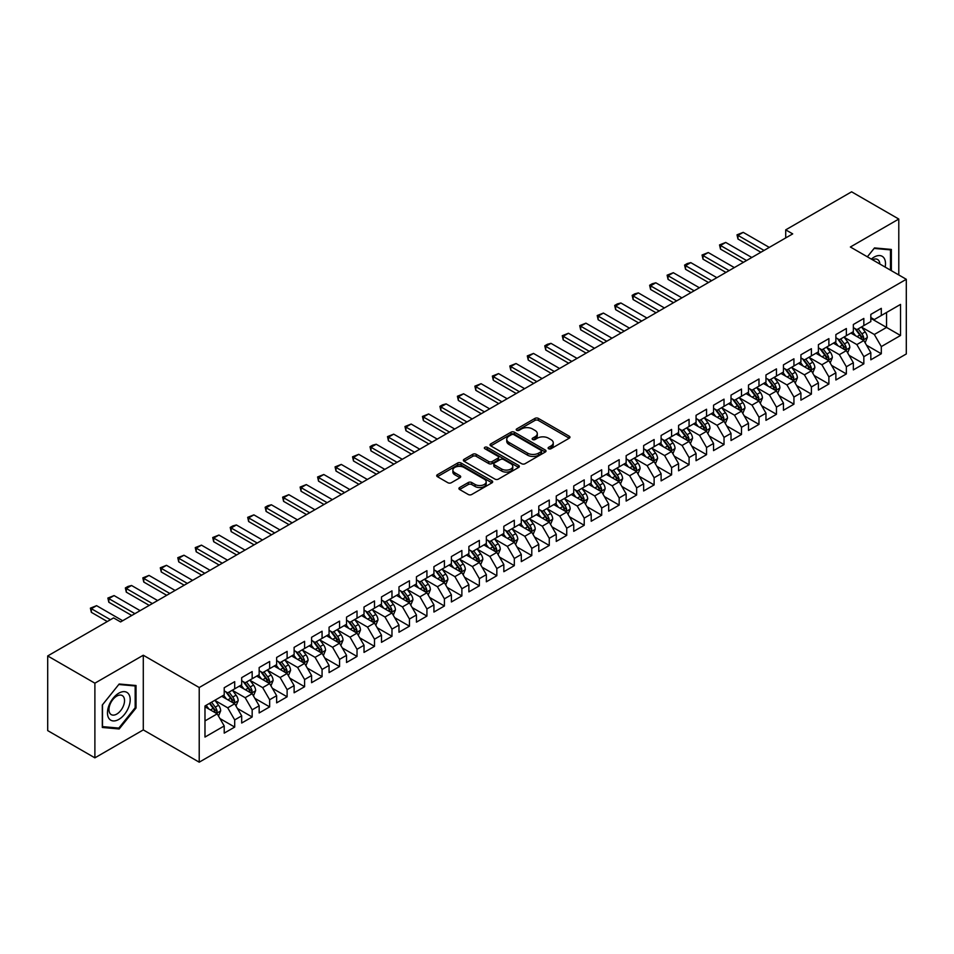 <?xml version="1.0" encoding="UTF-8"?>
<svg xmlns="http://www.w3.org/2000/svg" width="954" height="954" viewBox="0 0 954 954"><rect width="100%" height="100%" fill="white"/><g stroke="black" fill="none" stroke-linecap="round" stroke-linejoin="round"><path stroke-width="1.43" d="M548.61 448.726A1.693 0.978 0 0 0 551.018 448.726L569.24 438.208A2.421 1.395 0 0 0 569.955 437.218A2.421 1.395 0 0 0 569.24 436.228L538.366 418.401A2.421 1.395 0 0 0 534.932 418.401L516.71 428.918A1.693 0.978 0 0 0 516.209 429.61A1.693 0.978 0 0 0 516.71 430.302A1.693 0.978 0 0 0 519.107 430.302L521.468 428.942A7.763 4.484 0 0 1 532.451 428.942L535.015 430.433A7.763 4.484 0 0 1 537.293 433.605A7.763 4.484 0 0 1 535.015 436.765L532.666 438.124A1.693 0.978 0 0 0 532.165 438.828A1.693 0.978 0 0 0 532.666 439.52A1.693 0.978 0 0 0 535.063 439.52L537.424 438.16A7.763 4.484 0 0 1 548.395 438.16L550.971 439.639A7.763 4.484 0 0 1 553.248 442.811A7.763 4.484 0 0 1 550.971 445.983L548.61 447.343A1.693 0.978 0 0 0 548.121 448.034A1.693 0.978 0 0 0 548.61 448.726L548.61 447.343M459.625 487.53A2.421 1.395 0 0 0 458.922 488.52A2.421 1.395 0 0 0 459.625 489.509L468.295 494.506A2.421 1.395 0 0 0 471.717 494.506L491.966 482.819A2.421 1.395 0 0 0 492.669 481.83A2.421 1.395 0 0 0 491.966 480.84L461.08 463.012A2.421 1.395 0 0 0 457.658 463.012L437.409 474.698A2.421 1.395 0 0 0 436.705 475.688A2.421 1.395 0 0 0 437.409 476.678L447.879 482.724A2.421 1.395 0 0 0 451.314 482.724L459.971 477.715A2.421 1.395 0 0 0 460.687 476.726A2.421 1.395 0 0 0 459.971 475.736L454.784 472.743A6.487 3.744 0 0 1 452.876 470.095A6.487 3.744 0 0 1 456.883 466.637A6.487 3.744 0 0 1 463.954 467.448L484.286 479.182A6.487 3.744 0 0 1 486.182 481.83A6.487 3.744 0 0 1 482.175 485.288A6.487 3.744 0 0 1 475.104 484.477L471.717 482.521A2.421 1.395 0 0 0 468.295 482.521L459.625 487.53L459.625 489.509L468.295 484.537L468.295 482.521M94.887 683.183L94.887 757.846L143.291 729.905L143.291 655.231L94.887 683.183L47.7 655.947L113.586 617.906L120.574 621.936L792.702 233.885L785.714 229.854L785.714 237.928M143.291 655.231L199.219 687.524L906.3 279.295L906.3 353.958L199.219 762.186L199.219 687.524M898.787 274.955L898.787 219.05L850.372 247.003L906.3 279.295M898.787 219.05L851.6 191.814L785.714 229.854M521.635 463.704A2.421 1.395 0 0 0 525.07 463.704L545.306 452.017A2.421 1.395 0 0 0 546.022 451.027A2.421 1.395 0 0 0 545.306 450.038L514.433 432.21A2.421 1.395 0 0 0 510.998 432.21L490.761 443.896A2.421 1.395 0 0 0 490.046 444.886A2.421 1.395 0 0 0 490.761 445.876L521.635 463.704M485.526 449.095A1.693 0.978 0 0 1 487.244 449.334L487.244 447.319L518.642 465.445A2.421 1.395 0 0 1 519.346 466.434A2.421 1.395 0 0 1 518.642 467.424L498.393 479.111A2.421 1.395 0 0 1 494.959 479.111L464.085 461.283L464.085 459.303A2.421 1.395 0 0 0 463.382 460.293A2.421 1.395 0 0 0 464.085 461.283M464.085 459.303L472.755 454.295A2.421 1.395 0 0 1 476.177 454.295L488.698 461.533A2.421 1.395 0 0 0 492.133 461.533L497.881 458.206A2.421 1.395 0 0 0 498.596 457.216A2.421 1.395 0 0 0 497.881 456.227L484.847 448.702A1.693 0.978 0 0 1 484.346 448.01A1.693 0.978 0 0 1 485.395 447.104A1.693 0.978 0 0 1 487.244 447.319M870.823 318.338L886.552 327.425L886.552 312.483L900.528 304.409L881.305 315.512L881.305 308.345L870.823 314.403L870.823 321.57L863.835 325.6L863.835 318.445L853.353 324.491L853.353 331.658L846.353 335.689L846.353 328.534L835.871 334.58L835.871 341.747L828.883 345.777L828.883 338.622L818.401 344.668L818.401 351.835L811.401 355.878L811.401 348.711L800.919 354.757L800.919 361.924L793.931 365.966L793.931 358.799L783.449 364.857L783.449 372.012L776.449 376.055L776.449 368.888L765.967 374.946L765.967 382.101L758.979 386.143L758.979 378.976L748.496 385.034L748.496 392.201L741.496 396.232L741.496 389.065L731.014 395.123L731.014 402.29L724.026 406.321L724.026 399.154L713.544 405.212L713.544 412.378L706.544 416.409L706.544 409.242L696.062 415.3L696.062 422.467L689.074 426.498L689.074 419.343L678.592 425.389L678.592 432.556L671.592 436.586L671.592 429.431L661.11 435.477L661.11 442.644L654.122 446.675L654.122 439.52L643.64 445.566L643.64 452.733L636.64 456.775L636.64 449.608L626.158 455.654L626.158 462.821L619.17 466.864L619.17 459.697L608.688 465.755L608.688 472.91L601.688 476.952L601.688 469.785L591.206 475.843L591.206 482.998L584.218 487.041L584.218 479.874L573.736 485.932L573.736 493.099L566.736 497.129L566.736 489.962L556.254 496.02L556.254 503.187L549.265 507.218L549.265 500.051L538.783 506.109L538.783 513.276L531.783 517.306L531.783 510.14L521.301 516.197L521.301 523.364L514.313 527.395L514.313 520.24L503.831 526.286L503.831 533.453L496.831 537.484L496.831 530.329L486.349 536.375L486.349 543.541L479.361 547.572L479.361 540.417L468.879 546.463L468.879 553.63L461.879 557.673L461.879 550.506L451.397 556.552L451.397 563.719L444.409 567.761L444.409 560.594L433.927 566.652L433.927 573.807L426.927 577.85L426.927 570.683L416.445 576.741L416.445 583.896L409.457 587.938L409.457 580.771L398.975 586.829L398.975 593.984L391.975 598.027L391.975 590.86L381.493 596.918L381.493 604.085L374.505 608.115L374.505 600.948L364.023 607.006L364.023 614.173L357.023 618.204L357.023 611.037L346.541 617.095L346.541 624.262L339.552 628.292L339.552 621.126L329.07 627.183L329.07 634.35L322.07 638.381L322.07 631.226L311.588 637.272L311.588 644.439L304.6 648.47L304.6 641.315L294.118 647.361L294.118 654.527L287.118 658.57L287.118 651.403L276.636 657.449L276.636 664.616L269.648 668.659L269.648 661.492L259.166 667.55L259.166 674.705L252.166 678.747L252.166 671.58L241.684 677.638L241.684 684.793L234.696 688.836L234.696 681.669L224.214 687.727L224.214 694.882L204.979 705.984L204.979 737.06L224.214 725.958L217.214 713.854L204.979 706.795M900.528 304.409L900.528 335.486L881.305 346.588L874.317 334.484L861.653 327.162M866.542 345.229L881.305 353.755L881.305 346.588M881.305 353.755L870.823 359.813L870.823 352.646L863.835 356.677L856.847 344.573L844.171 337.263M849.072 355.317L863.835 363.844L863.835 356.677M863.835 363.844L853.353 369.902L853.353 362.735L846.353 366.765L839.365 354.661L826.701 347.351M831.59 365.406L846.353 373.932L846.353 366.765M846.353 373.932L835.871 379.99L835.871 372.823L828.883 376.854L821.895 364.75L809.219 357.44M814.12 375.494L828.883 384.021L828.883 376.854M828.883 384.021L818.401 390.079L818.401 382.912L811.401 386.954L804.413 374.839L791.748 367.528M796.638 385.583L811.401 394.109L811.401 386.954M811.401 394.109L800.919 400.167L800.919 393L793.931 397.043L786.943 384.927L774.266 377.617M779.168 395.671L793.931 404.198L793.931 397.043M793.931 404.198L783.449 410.256L783.449 403.089L776.449 407.131L769.461 395.016L756.796 387.706M761.686 405.772L776.449 414.298L776.449 407.131M776.449 414.298L765.967 420.344L765.967 413.177L758.979 417.22L751.99 405.116L739.314 397.794M744.215 415.861L758.979 424.387L758.979 417.22M758.979 424.387L748.496 430.433L748.496 423.278L741.496 427.309L734.508 415.205L721.844 407.883M726.733 425.949L741.496 434.475L741.496 427.309M741.496 434.475L731.014 440.521L731.014 433.366L724.026 437.397L717.038 425.293L704.362 417.971M709.263 436.038L724.026 444.564L724.026 437.397M724.026 444.564L713.544 450.61L713.544 443.455L706.544 447.486L699.556 435.382L686.892 428.06M691.781 446.126L706.544 454.653L706.544 447.486M706.544 454.653L696.062 460.71L696.062 453.544L689.074 457.574L682.086 445.47L669.41 438.16M674.311 456.215L689.074 464.741L689.074 457.574M689.074 464.741L678.592 470.799L678.592 463.632L671.592 467.663L664.604 455.559L651.94 448.249M656.829 466.303L671.592 474.83L671.592 467.663M671.592 474.83L661.11 480.888L661.11 473.721L654.122 477.751L647.134 465.647L634.458 458.337M639.359 476.392L654.122 484.918L654.122 477.751M654.122 484.918L643.64 490.976L643.64 483.809L636.64 487.852L629.652 475.736L616.988 468.426M621.877 486.48L636.64 495.007L636.64 487.852M636.64 495.007L626.158 501.065L626.158 493.898L619.17 497.94L612.182 485.824L599.506 478.514M604.407 496.569L619.17 505.095L619.17 497.94M619.17 505.095L608.688 511.153L608.688 503.986L601.688 508.029L594.7 495.913L582.035 488.603M586.925 506.669L601.688 515.196L601.688 508.029M601.688 515.196L591.206 521.242L591.206 514.075L584.218 518.117L577.23 506.014L564.553 498.692M569.455 516.758L584.218 525.284L584.218 518.117M584.218 525.284L573.736 531.33L573.736 524.175L566.736 528.206L559.748 516.102L547.083 508.78M551.972 526.846L566.736 535.373L566.736 528.206M566.736 535.373L556.254 541.419L556.254 534.264L549.265 538.294L542.277 526.191L529.601 518.869M534.502 536.935L549.265 545.461L549.265 538.294M549.265 545.461L538.783 551.507L538.783 544.352L531.783 548.383L524.795 536.279L512.131 528.957M517.02 547.024L531.783 555.55L531.783 548.383M531.783 555.55L521.301 561.608L521.301 554.441L514.313 558.472L507.325 546.368L494.649 539.058M499.55 557.112L514.313 565.639L514.313 558.472M514.313 565.639L503.831 571.696L503.831 564.529L496.831 568.56L489.843 556.456L477.179 549.146M482.068 567.201L496.831 575.727L496.831 568.56M496.831 575.727L486.349 581.785L486.349 574.618L479.361 578.649L472.373 566.545L459.697 559.235M464.598 577.289L479.361 585.816L479.361 578.649M479.361 585.816L468.879 591.874L468.879 584.707L461.879 588.749L454.891 576.633L442.227 569.323M447.116 587.378L461.879 595.904L461.879 588.749M461.879 595.904L451.397 601.962L451.397 594.795L444.409 598.838L437.421 586.722L424.745 579.412M429.646 597.466L444.409 605.993L444.409 598.838M444.409 605.993L433.927 612.051L433.927 604.884L426.927 608.926L419.939 596.81L407.275 589.5M412.164 607.567L426.927 616.081L426.927 608.926M426.927 616.081L416.445 622.139L416.445 614.972L409.457 619.015L402.469 606.911L389.792 599.589M394.694 617.655L409.457 626.182L409.457 619.015M409.457 626.182L398.975 632.228L398.975 625.073L391.975 629.103L384.987 616.999L372.322 609.678M377.212 627.744L391.975 636.27L391.975 629.103M391.975 636.27L381.493 642.316L381.493 635.161L374.505 639.192L367.517 627.088L354.84 619.766M359.741 637.832L374.505 646.359L374.505 639.192M374.505 646.359L364.023 652.405L364.023 645.25L357.023 649.28L350.035 637.177L337.37 629.855M342.259 647.921L357.023 656.447L357.023 649.28M357.023 656.447L346.541 662.505L346.541 655.338L339.552 659.369L332.564 647.265L319.888 639.943M324.789 658.01L339.552 666.536L339.552 659.369M339.552 666.536L329.07 672.594L329.07 665.427L322.07 669.458L315.082 657.354L302.418 650.044M307.307 668.098L322.07 676.624L322.07 669.458M322.07 676.624L311.588 682.682L311.588 675.515L304.6 679.546L297.612 667.442L284.936 660.132M289.837 678.187L304.6 686.713L304.6 679.546M304.6 686.713L294.118 692.771L294.118 685.604L287.118 689.647L280.13 677.531L267.466 670.221M272.355 688.275L287.118 696.802L287.118 689.647M287.118 696.802L276.636 702.859L276.636 695.693L269.648 699.735L262.66 687.619L249.984 680.309M254.885 698.364L269.648 706.89L269.648 699.735M269.648 706.89L259.166 712.948L259.166 705.781L252.166 709.824L245.178 697.708L232.514 690.398M237.403 708.464L252.166 716.979L252.166 709.824M252.166 716.979L241.684 723.037L241.684 715.87L234.696 719.912L227.708 707.808L215.032 700.486M219.933 718.553L234.696 727.079L234.696 719.912M234.696 727.079L224.214 733.125L224.214 725.958M224.214 690.851L227.708 692.866L234.696 688.836M204.979 720.914L217.214 713.854M241.684 680.762L245.178 682.778L252.166 678.747M227.708 707.808L234.696 703.766L221.757 696.301M241.684 715.87L234.696 703.766M259.166 670.674L262.66 672.689L269.648 668.659M245.178 697.708L252.166 693.677L239.239 686.212M259.166 705.781L252.166 693.677M276.636 660.585L280.13 662.601L287.118 658.57M262.66 687.619L269.648 683.589L256.709 676.124M276.636 695.693L269.648 683.589M294.118 650.497L297.612 652.512L304.6 648.47M280.13 677.531L287.118 673.5L274.192 666.035M294.118 685.604L287.118 673.5M311.588 640.408L315.082 642.424L322.07 638.381M297.612 667.442L304.6 663.412L291.662 655.947M311.588 675.515L304.6 663.412M329.07 630.308L332.564 632.335L339.552 628.292M315.082 657.354L322.07 653.323L309.144 645.846M329.07 665.427L322.07 653.323M346.541 620.219L350.035 622.246L357.023 618.204M332.564 647.265L339.552 643.223L326.614 635.758M346.541 655.338L339.552 643.223M364.023 610.131L367.517 612.146L374.505 608.115M350.035 637.177L357.023 633.134L344.096 625.669M364.023 645.25L357.023 633.134M381.493 600.042L384.987 602.057L391.975 598.027M367.517 627.088L374.505 623.045L361.566 615.58M381.493 635.161L374.505 623.045M398.975 589.954L402.469 591.969L409.457 587.938M384.987 616.999L391.975 612.957L379.048 605.492M398.975 625.073L391.975 612.957M416.445 579.865L419.939 581.88L426.927 577.85M402.469 606.911L409.457 602.868L396.518 595.403M416.445 614.972L409.457 602.868M433.927 569.776L437.421 571.792L444.409 567.761M419.939 596.81L426.927 592.78L414 585.315M433.927 604.884L426.927 592.78M451.397 559.688L454.891 561.703L461.879 557.673M437.421 586.722L444.409 582.691L431.47 575.226M451.397 594.795L444.409 582.691M468.879 549.599L472.373 551.615L479.361 547.572M454.891 576.633L461.879 572.603L448.952 565.138M468.879 584.707L461.879 572.603M486.349 539.511L489.843 541.526L496.831 537.484M472.373 566.545L479.361 562.514L466.423 555.049M486.349 574.618L479.361 562.514M503.831 529.41L507.325 531.438L514.313 527.395M489.843 556.456L496.831 552.426L483.905 544.949M503.831 564.529L496.831 552.426M521.301 519.322L524.795 521.349L531.783 517.306M507.325 546.368L514.313 542.325L501.375 534.86M521.301 554.441L514.313 542.325M538.783 509.233L542.277 511.249L549.265 507.218M524.795 536.279L531.783 532.237L518.857 524.772M538.783 544.352L531.783 532.237M556.254 499.145L559.748 501.16L566.736 497.129M542.277 526.191L549.265 522.148L536.327 514.683M556.254 534.264L549.265 522.148M573.736 489.056L577.23 491.071L584.218 487.041M559.748 516.102L566.736 512.059L553.809 504.594M573.736 524.175L566.736 512.059M591.206 478.968L594.7 480.983L601.688 476.952M577.23 506.014L584.218 501.971L571.279 494.506M591.206 514.075L584.218 501.971M608.688 468.879L612.182 470.894L619.17 466.864M594.7 495.913L601.688 491.882L588.761 484.417M608.688 503.986L601.688 491.882M626.158 458.791L629.652 460.806L636.64 456.775M612.182 485.824L619.17 481.794L606.231 474.329M626.158 493.898L619.17 481.794M643.64 448.702L647.134 450.717L654.122 446.675M629.652 475.736L636.64 471.705L623.713 464.24M643.64 483.809L636.64 471.705M661.11 438.613L664.604 440.629L671.592 436.586M647.134 465.647L654.122 461.617L641.183 454.152M661.11 473.721L654.122 461.617M678.592 428.513L682.086 430.54L689.074 426.498M664.604 455.559L671.592 451.528L658.665 444.051M678.592 463.632L671.592 451.528M696.062 418.424L699.556 420.452L706.544 416.409M682.086 445.47L689.074 441.44L676.136 433.963M696.062 453.544L689.074 441.44M713.544 408.336L717.038 410.363L724.026 406.321M699.556 435.382L706.544 431.339L693.618 423.874M713.544 443.455L706.544 431.339M731.014 398.247L734.508 400.263L741.496 396.232M717.038 425.293L724.026 421.251L711.088 413.786M731.014 433.366L724.026 421.251M748.496 388.159L751.99 390.174L758.979 386.143M734.508 415.205L741.496 411.162L728.57 403.697M748.496 423.278L741.496 411.162M765.967 378.07L769.461 380.086L776.449 376.055M751.99 405.116L758.979 401.074L746.04 393.608M765.967 413.177L758.979 401.074M783.449 367.982L786.943 369.997L793.931 365.966M769.461 395.016L776.449 390.985L763.522 383.52M783.449 403.089L776.449 390.985M800.919 357.893L804.413 359.908L811.401 355.878M786.943 384.927L793.931 380.896L780.992 373.431M800.919 393L793.931 380.896M818.401 347.805L821.895 349.82L828.883 345.777M804.413 374.839L811.401 370.808L798.474 363.343M818.401 382.912L811.401 370.808M835.871 337.716L839.365 339.731L846.353 335.689M821.895 364.75L828.883 360.719L815.944 353.254M835.871 372.823L828.883 360.719M853.353 327.627L856.847 329.643L863.835 325.6M839.365 354.661L846.353 350.631L833.426 343.154M853.353 362.735L846.353 350.631M870.823 317.527L874.317 319.554L881.305 315.512M856.847 344.573L863.835 340.542L850.896 333.065M870.823 352.646L863.835 340.542M47.7 655.947L47.7 730.609L94.887 757.846M143.291 729.905L199.219 762.186M874.317 334.484L886.552 327.425L900.528 335.486M891.358 270.662L891.358 249.435L874.496 247.933L867.353 256.805L874.138 248.422L890.487 249.888L890.487 270.161M136.04 707.999L136.04 685.509L119.178 684.006L102.316 704.982L102.316 727.473L119.178 728.975L136.04 707.999L135.17 707.498M549.289 448.964L550.971 447.998A7.763 4.484 0 0 0 553.248 444.826L553.248 442.811M537.293 433.605L537.293 435.62A7.763 4.484 0 0 1 535.015 438.78L533.334 439.758M569.204 438.22L538.366 420.416A2.421 1.395 0 0 0 534.932 420.416L517.39 430.54M545.283 452.041L514.433 434.225A2.421 1.395 0 0 0 510.998 434.225L490.797 445.9L490.761 443.896M541.025 451.719A1.693 0.978 0 0 0 541.526 451.027A1.693 0.978 0 0 0 541.025 450.336L513.92 434.69A1.693 0.978 0 0 0 511.523 434.69L509.031 436.121A7.763 4.484 0 0 0 506.753 439.293A7.763 4.484 0 0 0 509.031 442.465L527.562 453.162A7.763 4.484 0 0 0 538.533 453.162L541.025 451.719L541.025 453.746A1.693 0.978 0 0 0 541.526 453.043L541.526 451.027M506.753 439.293L506.753 441.308A7.763 4.484 0 0 0 509.031 444.481L509.031 442.465M541.025 453.746L538.533 455.177A7.763 4.484 0 0 1 527.562 455.177L509.031 444.481M464.121 461.295L472.755 456.31L472.755 454.295M498.596 457.216L498.596 459.232A2.421 1.395 0 0 1 497.881 460.233L492.133 463.549A2.421 1.395 0 0 1 488.698 463.549L476.177 456.31A2.421 1.395 0 0 0 472.755 456.31M487.244 449.334L518.606 467.436M501.697 469.034A6.487 3.744 0 0 0 508.768 469.845A6.487 3.744 0 0 0 512.775 466.375A6.487 3.744 0 0 0 510.879 463.727L503.712 459.601A2.421 1.395 0 0 0 500.278 459.601L494.542 462.917A2.421 1.395 0 0 0 493.826 463.906A2.421 1.395 0 0 0 494.542 464.896L501.697 469.034L501.697 471.049A6.487 3.744 0 0 0 508.768 471.86A6.487 3.744 0 0 0 512.775 468.402L512.775 466.375M493.826 463.906L493.826 465.922A2.421 1.395 0 0 0 494.542 466.911L494.542 464.896M501.697 471.049L494.542 466.911M486.182 481.83L486.182 483.845A6.487 3.744 0 0 1 482.175 487.315A6.487 3.744 0 0 1 475.104 486.492L471.717 484.537A2.421 1.395 0 0 0 468.295 484.537M452.876 470.095L452.876 472.111A6.487 3.744 0 0 0 454.784 474.758L454.784 472.743M459.971 475.736L459.971 477.715L454.784 474.758M491.93 482.843L461.08 465.027A2.421 1.395 0 0 0 457.658 465.027L437.445 476.702M117.39 727.95L119.178 728.975M865.123 342.772L867.293 337.489A6.547 3.78 -120 0 0 865.206 331.909L861.486 326.96M855.571 335.772L852.757 332.004M862.595 339.827L863.752 337.764A6.547 3.78 -120 0 0 861.879 333.828L858.171 328.868M856.048 329.178L860.639 335.307A3.339 1.932 60 0 1 861.247 336.321L863.752 337.764M854.903 328.522L859.781 335.045A6.547 3.78 60 0 1 861.665 338.98L861.796 339.362M764.047 250.437L737.967 235.376L737.967 239.013L737.013 234.827L743.214 232.359L769.282 247.408M760.898 252.25L737.967 239.013M743.214 232.359L737.967 235.376L737.013 234.827M847.653 352.861L849.811 347.578A6.547 3.78 -120 0 0 847.724 341.997L844.016 337.048M838.101 345.861L835.275 342.092M845.125 349.915L846.281 347.852A6.547 3.78 -120 0 0 844.409 343.917L840.689 338.968M838.578 339.266L843.157 345.396A3.339 1.932 60 0 1 843.765 346.409L846.281 347.852M837.421 338.61L842.31 345.133A6.547 3.78 60 0 1 844.183 349.069L844.314 349.45M830.171 362.961L832.341 357.667A6.547 3.78 -120 0 0 830.254 352.086L826.534 347.137M820.619 355.949L817.805 352.181M827.643 360.004L828.799 357.953A6.547 3.78 -120 0 0 826.927 354.006L823.219 349.057M821.096 349.367L825.687 355.484A3.339 1.932 60 0 1 826.295 356.498L828.799 357.953M819.951 348.699L824.828 355.222A6.547 3.78 60 0 1 826.713 359.157L826.844 359.539M746.565 260.525L720.497 245.476L720.497 249.101L719.531 244.916L725.732 242.447L751.812 257.497M743.428 262.338L720.497 249.101M725.732 242.447L720.497 245.476L719.531 244.916M729.094 270.614L703.015 255.565L703.015 259.19L702.061 255.004L708.262 252.536L734.33 267.585M725.946 272.427L703.015 259.19M708.262 252.536L703.015 255.565L702.061 255.004M885.157 267.084A16.063 9.278 120 0 0 883.976 257.974A16.063 9.278 120 0 0 871.348 259.106M879.838 264.019A10.995 6.344 120 0 0 878.813 260.633A10.995 6.344 120 0 0 877.573 259.488A10.995 6.344 120 0 0 872.528 259.786M889.402 249.256L890.487 249.888M108.995 718.529A16.063 9.278 120 0 0 124.509 714.367A16.063 9.278 120 0 0 128.671 694.047A16.063 9.278 120 0 0 113.144 698.209A16.063 9.278 120 0 0 108.995 718.529M110.02 713.473A10.995 6.344 120 0 0 111.26 714.618A10.995 6.344 120 0 0 121.492 709.49A10.995 6.344 120 0 0 123.495 696.718A10.995 6.344 120 0 0 122.255 695.573A10.995 6.344 120 0 0 112.023 700.701A10.995 6.344 120 0 0 110.02 713.473M118.833 684.507L135.17 685.962L135.17 707.749L118.833 728.081L102.483 726.614L102.483 704.827L118.797 684.483M134.085 685.342L135.17 685.962M812.701 373.05L814.859 367.755A6.547 3.78 -120 0 0 812.772 362.186L809.064 357.225M803.149 366.038L800.323 362.27M810.173 370.092L811.329 368.041A6.547 3.78 -120 0 0 809.457 364.094L805.736 359.145M803.626 359.455L808.205 365.573A3.339 1.932 60 0 1 808.813 366.586L811.329 368.041M802.469 358.787L807.358 365.31A6.547 3.78 60 0 1 809.231 369.246L809.362 369.627M795.219 383.138L797.389 377.844A6.547 3.78 -120 0 0 795.302 372.275L791.581 367.314M785.667 376.126L782.852 372.358M792.691 380.181L793.847 378.13A6.547 3.78 -120 0 0 791.975 374.183L788.266 369.234M786.144 369.544L790.735 375.661A3.339 1.932 60 0 1 791.343 376.675L793.847 378.13M784.999 368.876L789.876 375.399A6.547 3.78 60 0 1 791.76 379.334L791.892 379.716M711.612 280.703L685.544 265.653L685.544 269.278L684.578 265.093L687.202 263.578L690.779 262.624L716.859 277.674M708.476 282.515L685.544 269.278M690.779 262.624L685.544 265.653L684.578 265.093M694.142 290.791L668.062 275.742L668.062 279.367L667.108 275.181L673.309 272.713L699.377 287.762M690.994 292.616L668.062 279.367M673.309 272.713L668.062 275.742L667.108 275.181M777.749 393.227L779.907 387.932A6.547 3.78 -120 0 0 777.82 382.363L774.111 377.402M768.197 386.215L765.37 382.447M775.22 390.269L776.377 388.218A6.547 3.78 -120 0 0 774.505 384.283L770.784 379.322M768.674 379.632L773.253 385.75A3.339 1.932 60 0 1 773.861 386.764L776.377 388.218M767.517 378.965L772.406 385.488A6.547 3.78 60 0 1 774.278 389.423L774.409 389.804M676.66 300.88L650.592 285.83L650.592 289.467L649.626 285.27L652.25 283.755L655.827 282.801L681.907 297.851M673.524 302.704L650.592 289.467M655.827 282.801L650.592 285.83L649.626 285.27M760.266 403.315L762.437 398.033A6.547 3.78 -120 0 0 760.35 392.452L756.629 387.491M750.715 396.304L747.9 392.535M757.738 400.358L758.895 398.307A6.547 3.78 -120 0 0 757.023 394.372L753.314 389.411M751.192 389.721L755.783 395.838A3.339 1.932 60 0 1 756.391 396.852L758.895 398.307M750.047 389.053L754.924 395.576A6.547 3.78 60 0 1 756.808 399.523L756.939 399.893M659.19 310.968L633.11 295.919L633.11 299.556L632.156 295.37L634.78 293.856L638.357 292.89L664.425 307.951M656.042 312.793L633.11 299.556M638.357 292.89L633.11 295.919L632.156 295.37M742.796 413.404L744.955 408.121A6.547 3.78 -120 0 0 742.868 402.54L739.159 397.579M733.244 406.392L730.418 402.624M740.268 410.447L741.425 408.395A6.547 3.78 -120 0 0 739.553 404.46L735.832 399.499M733.721 399.809L738.301 405.927A3.339 1.932 60 0 1 738.909 406.941L741.425 408.395M732.565 399.142L737.454 405.665A6.547 3.78 60 0 1 739.326 409.612L739.457 409.981M641.708 321.069L615.64 306.007L615.64 309.645L614.674 305.459L617.298 303.944L620.875 302.978L646.955 318.04M638.572 322.881L615.64 309.645M620.875 302.978L615.64 306.007L614.674 305.459M725.314 423.493L727.485 418.21A6.547 3.78 -120 0 0 725.398 412.629L721.677 407.68M715.762 416.481L712.948 412.724M722.786 420.547L723.943 418.484A6.547 3.78 -120 0 0 722.071 414.549L718.362 409.588M716.239 409.898L720.83 416.016A3.339 1.932 60 0 1 721.439 417.029L723.943 418.484M715.095 409.23L719.972 415.753A6.547 3.78 60 0 1 721.856 419.7L721.987 420.082M624.238 331.157L598.158 316.096L598.158 319.733L597.204 315.547L603.405 313.067L629.473 328.128M621.09 332.97L598.158 319.733M603.405 313.067L598.158 316.096L597.204 315.547M707.844 433.581L710.003 428.298A6.547 3.78 -120 0 0 707.916 422.717L704.207 417.769M698.292 426.581L695.466 422.813M705.316 430.636L706.473 428.573A6.547 3.78 -120 0 0 704.601 424.637L700.88 419.677M698.769 419.987L703.348 426.116A3.339 1.932 60 0 1 703.957 427.13L706.473 428.573M697.612 419.319L702.502 425.842A6.547 3.78 60 0 1 704.374 429.789L704.505 430.171M606.756 341.246L580.688 326.185L580.688 329.822L579.722 325.636L585.923 323.167L612.003 338.217M603.62 343.058L580.688 329.822M585.923 323.167L580.688 326.185L579.722 325.636M690.362 443.67L692.532 438.387A6.547 3.78 -120 0 0 690.446 432.806L686.725 427.857M680.81 436.67L677.996 432.901M687.834 440.724L688.991 438.661A6.547 3.78 -120 0 0 687.119 434.726L683.41 429.765M681.287 430.075L685.878 436.205A3.339 1.932 60 0 1 686.486 437.218L688.991 438.661M680.142 429.419L685.02 435.942A6.547 3.78 60 0 1 686.904 439.877L687.035 440.259M589.286 351.334L563.206 336.273L563.206 339.91L562.252 335.725L568.453 333.256L594.521 348.305M586.138 353.147L563.206 339.91M568.453 333.256L563.206 336.273L562.252 335.725M672.892 453.758L675.05 448.475A6.547 3.78 -120 0 0 672.964 442.894L669.255 437.946M663.34 446.758L660.514 442.99M670.364 450.813L671.521 448.75A6.547 3.78 -120 0 0 669.648 444.814L665.928 439.866M663.817 440.164L668.396 446.293A3.339 1.932 60 0 1 669.004 447.307L671.521 448.75M662.66 439.508L667.55 446.031A6.547 3.78 60 0 1 669.422 449.966L669.553 450.348M571.804 361.423L545.736 346.374L545.736 349.999L544.77 345.813L547.393 344.299L550.971 343.345L577.051 358.394M568.667 363.236L545.736 349.999M550.971 343.345L545.736 346.374L544.77 345.813M655.41 463.859L657.58 458.564A6.547 3.78 -120 0 0 655.493 452.983L651.773 448.034M645.858 456.847L643.044 453.078M652.882 460.901L654.039 458.85A6.547 3.78 -120 0 0 652.166 454.903L648.458 449.954M646.335 450.264L650.926 456.382A3.339 1.932 60 0 1 651.534 457.395L654.039 458.85M645.19 449.596L650.068 456.119A6.547 3.78 60 0 1 651.952 460.055L652.083 460.436M554.334 371.511L528.254 356.462L528.254 360.087L527.3 355.902L533.501 353.433L559.569 368.482M551.185 373.324L528.254 360.087M533.501 353.433L528.254 356.462L527.3 355.902M637.94 473.947L640.098 468.652A6.547 3.78 -120 0 0 638.011 463.084L634.303 458.123M628.388 466.935L625.562 463.167M635.412 470.99L636.568 468.939A6.547 3.78 -120 0 0 634.696 464.992L630.976 460.043M628.865 460.353L633.444 466.47A3.339 1.932 60 0 1 634.052 467.484L636.568 468.939M627.708 459.685L632.597 466.208A6.547 3.78 60 0 1 634.47 470.143L634.601 470.525M536.852 381.6L510.784 366.551L510.784 370.176L509.818 365.99L516.019 363.522L542.099 378.571M533.715 383.413L510.784 370.176M516.019 363.522L510.784 366.551L509.818 365.99M620.458 484.036L622.628 478.741A6.547 3.78 -120 0 0 620.541 473.172L616.821 468.211M610.906 477.024L608.092 473.256M617.93 481.078L619.086 479.027A6.547 3.78 -120 0 0 617.214 475.08L613.505 470.131M611.383 470.441L615.974 476.559A3.339 1.932 60 0 1 616.582 477.572L619.086 479.027M610.238 469.773L615.115 476.296A6.547 3.78 60 0 1 616.999 480.232L617.131 480.613M519.381 391.689L493.301 376.639L493.301 380.264L492.347 376.079L498.548 373.61L524.617 388.66M516.233 393.513L493.301 380.264M498.548 373.61L493.301 376.639L492.347 376.079M602.988 494.124L605.146 488.83A6.547 3.78 -120 0 0 603.059 483.261L599.351 478.3M593.436 487.112L590.609 483.344M600.46 491.167L601.616 489.116A6.547 3.78 -120 0 0 599.744 485.181L596.023 480.22M593.913 480.53L598.492 486.647A3.339 1.932 60 0 1 599.1 487.661L601.616 489.116M592.756 479.862L597.645 486.385A6.547 3.78 60 0 1 599.517 490.32L599.649 490.702M501.899 401.777L475.831 386.728L475.831 390.365L474.865 386.167L481.066 383.699L507.146 398.748M498.763 403.602L475.831 390.365M481.066 383.699L475.831 386.728L474.865 386.167M585.506 504.213L587.676 498.93A6.547 3.78 -120 0 0 585.589 493.349L581.868 488.388M575.954 497.201L573.139 493.433M582.977 501.255L584.134 499.204A6.547 3.78 -120 0 0 582.262 495.269L578.553 490.308M576.431 490.618L581.022 496.736A3.339 1.932 60 0 1 581.63 497.749L584.134 499.204M575.286 489.951L580.163 496.474A6.547 3.78 60 0 1 582.047 500.421L582.178 500.79M484.429 411.866L458.349 396.816L458.349 400.453L457.395 396.256L463.596 393.787L489.664 408.849M481.281 413.69L458.349 400.453M463.596 393.787L458.349 396.816L457.395 396.256M568.035 514.301L570.194 509.019A6.547 3.78 -120 0 0 568.107 503.438L564.398 498.477M558.484 507.289L555.657 503.521M565.507 511.344L566.664 509.293A6.547 3.78 -120 0 0 564.792 505.358L561.071 500.397M558.961 500.707L563.54 506.824A3.339 1.932 60 0 1 564.148 507.838L566.664 509.293M557.804 500.039L562.693 506.562A6.547 3.78 60 0 1 564.565 510.509L564.696 510.879M466.947 421.954L440.879 406.905L440.879 410.542L439.913 406.356L442.537 404.842L446.114 403.876L472.194 418.937M463.811 423.779L440.879 410.542M446.114 403.876L440.879 406.905L439.913 406.356M550.553 524.39L552.724 519.107A6.547 3.78 -120 0 0 550.637 513.526L546.916 508.565M541.001 517.378L538.187 513.622M548.025 521.444L549.182 519.381A6.547 3.78 -120 0 0 547.31 515.446L543.601 510.485M541.478 510.795L546.07 516.913A3.339 1.932 60 0 1 546.678 517.927L549.182 519.381M540.334 510.128L545.211 516.651A6.547 3.78 60 0 1 547.095 520.598L547.226 520.967M449.477 432.055L423.397 416.993L423.397 420.631L422.443 416.445L428.644 413.964L454.712 429.026M446.329 433.867L423.397 420.631M428.644 413.964L423.397 416.993L422.443 416.445M533.083 534.478L535.242 529.196A6.547 3.78 -120 0 0 533.155 523.615L529.446 518.666M523.531 527.479L520.705 523.71M530.555 531.533L531.712 529.47A6.547 3.78 -120 0 0 529.84 525.535L526.119 520.574M524.008 520.884L528.588 527.013A3.339 1.932 60 0 1 529.196 528.027L531.712 529.47M522.852 520.216L527.741 526.739A6.547 3.78 60 0 1 529.613 530.686L529.744 531.068M431.995 442.143L405.927 427.082L405.927 430.719L404.961 426.533L411.162 424.053L437.242 439.114M428.859 443.956L405.927 430.719M411.162 424.053L405.927 427.082L404.961 426.533M515.601 544.567L517.772 539.284A6.547 3.78 -120 0 0 515.685 533.703L511.964 528.754M506.049 537.567L503.235 533.799M513.073 541.622L514.23 539.559A6.547 3.78 -120 0 0 512.358 535.623L508.649 530.662M506.526 530.973L511.117 537.102A3.339 1.932 60 0 1 511.726 538.116L514.23 539.559M505.381 530.317L510.259 536.84A6.547 3.78 60 0 1 512.143 540.775L512.274 541.156M414.525 452.232L388.445 437.171L388.445 440.808L387.491 436.622L393.692 434.153L419.76 449.203M411.377 454.044L388.445 440.808M393.692 434.153L388.445 437.171L387.491 436.622M498.131 554.656L500.29 549.373A6.547 3.78 -120 0 0 498.203 543.792L494.494 538.843M488.579 547.656L485.753 543.887M495.603 551.71L496.76 549.647A6.547 3.78 -120 0 0 494.887 545.712L491.167 540.763M489.056 541.061L493.635 547.191A3.339 1.932 60 0 1 494.244 548.204L496.76 549.647M487.899 540.405L492.789 546.928A6.547 3.78 60 0 1 494.661 550.863L494.792 551.245M397.043 462.32L370.975 447.271L370.975 450.896L370.009 446.71L372.632 445.196L376.21 444.242L402.29 459.291M393.907 464.133L370.975 450.896M376.21 444.242L370.975 447.271L370.009 446.71M480.649 564.756L482.819 559.461A6.547 3.78 -120 0 0 480.733 553.88L477.012 548.932M471.097 557.744L468.283 553.976M478.121 561.799L479.278 559.748A6.547 3.78 -120 0 0 477.405 555.8L473.697 550.852M471.574 551.162L476.165 557.279A3.339 1.932 60 0 1 476.773 558.293L479.278 559.748M470.429 550.494L475.307 557.017A6.547 3.78 60 0 1 477.191 560.952L477.322 561.334M379.573 472.409L353.493 457.36L353.493 460.985L352.539 456.799L358.74 454.331L384.808 469.38M376.425 474.221L353.493 460.985M358.74 454.331L353.493 457.36L352.539 456.799M463.179 574.845L465.337 569.55A6.547 3.78 -120 0 0 463.25 563.981L459.542 559.02M453.627 567.833L450.801 564.064M460.651 571.887L461.808 569.836A6.547 3.78 -120 0 0 459.935 565.889L456.215 560.94M454.104 561.25L458.683 567.368A3.339 1.932 60 0 1 459.291 568.381L461.808 569.836M452.947 560.582L457.837 567.105A6.547 3.78 60 0 1 459.709 571.041L459.84 571.422M362.091 482.497L336.023 467.448L336.023 471.073L335.057 466.888L341.258 464.419L367.338 479.468M358.954 484.31L336.023 471.073M341.258 464.419L336.023 467.448L335.057 466.888M445.697 584.933L447.867 579.638A6.547 3.78 -120 0 0 445.78 574.069L442.06 569.109M436.145 577.921L433.331 574.153M443.169 581.976L444.325 579.925A6.547 3.78 -120 0 0 442.453 575.977L438.745 571.029M436.622 571.339L441.213 577.456A3.339 1.932 60 0 1 441.821 578.47L444.325 579.925M435.477 570.671L440.354 577.194A6.547 3.78 60 0 1 442.239 581.129L442.37 581.511M344.621 492.586L318.541 477.537L318.541 481.162L317.587 476.976L323.788 474.508L349.856 489.557M341.472 494.399L318.541 481.162M323.788 474.508L318.541 477.537L317.587 476.976M428.227 595.022L430.385 589.727A6.547 3.78 -120 0 0 428.298 584.158L424.59 579.197M418.675 588.01L415.849 584.242M425.699 592.064L426.855 590.013A6.547 3.78 -120 0 0 424.983 586.078L421.263 581.117M419.152 581.427L423.731 587.545A3.339 1.932 60 0 1 424.339 588.558L426.855 590.013M417.995 580.759L422.884 587.282A6.547 3.78 60 0 1 424.757 591.218L424.888 591.599M327.139 502.675L301.07 487.625L301.07 491.262L300.105 487.065L306.306 484.596L332.386 499.646M324.002 504.499L301.07 491.262M306.306 484.596L301.07 487.625L300.105 487.065M410.745 605.11L412.915 599.827A6.547 3.78 -120 0 0 410.828 594.247L407.108 589.286M401.193 598.098L398.378 594.33M408.217 602.153L409.373 600.102A6.547 3.78 -120 0 0 407.501 596.167L403.792 591.206M401.67 591.516L406.261 597.633A3.339 1.932 60 0 1 406.869 598.647L409.373 600.102M400.525 590.848L405.402 597.371A6.547 3.78 60 0 1 407.286 601.306L407.418 601.688M309.668 512.763L283.588 497.714L283.588 501.351L282.634 497.153L288.835 494.685L314.903 509.746M306.52 514.588L283.588 501.351M288.835 494.685L283.588 497.714L282.634 497.153M393.275 615.199L395.433 609.916A6.547 3.78 -120 0 0 393.346 604.335L389.637 599.374M383.723 608.187L380.896 604.419M390.746 612.241L391.903 610.19A6.547 3.78 -120 0 0 390.031 606.255L386.31 601.294M384.2 601.604L388.779 607.722A3.339 1.932 60 0 1 389.387 608.735L391.903 610.19M383.043 600.937L387.932 607.459A6.547 3.78 60 0 1 389.804 611.407L389.936 611.776M292.186 522.852L266.118 507.802L266.118 511.439L265.152 507.254L267.776 505.739L271.353 504.773L297.433 519.835M289.05 524.676L266.118 511.439M271.353 504.773L266.118 507.802L265.152 507.254M375.793 625.287L377.963 620.005A6.547 3.78 -120 0 0 375.876 614.424L372.155 609.463M366.241 618.275L363.426 614.519M373.264 622.342L374.421 620.279A6.547 3.78 -120 0 0 372.549 616.344L368.84 611.383M366.718 611.693L371.309 617.81A3.339 1.932 60 0 1 371.917 618.824L374.421 620.279M365.573 611.025L370.45 617.548A6.547 3.78 60 0 1 372.334 621.495L372.465 621.865M274.716 532.952L248.636 517.891L248.636 521.528L247.682 517.342L253.883 514.862L279.951 529.923M271.568 534.765L248.636 521.528M253.883 514.862L248.636 517.891L247.682 517.342M358.322 635.376L360.481 630.093A6.547 3.78 -120 0 0 358.394 624.512L354.685 619.563M348.77 628.376L345.944 624.608M355.794 632.43L356.951 630.367A6.547 3.78 -120 0 0 355.079 626.432L351.358 621.471M349.247 621.781L353.827 627.911A3.339 1.932 60 0 1 354.435 628.924L356.951 630.367M348.091 621.114L352.98 627.637A6.547 3.78 60 0 1 354.852 631.584L354.983 631.965M257.234 543.041L231.166 527.979L231.166 531.616L230.2 527.431L232.824 525.916L236.401 524.95L262.481 540.012M254.098 544.853L231.166 531.616M236.401 524.95L231.166 527.979L230.2 527.431M340.84 645.464L343.011 640.182A6.547 3.78 -120 0 0 340.924 634.601L337.203 629.652M331.288 638.464L328.474 634.696M338.312 642.519L339.469 640.456A6.547 3.78 -120 0 0 337.597 636.521L333.888 631.56M331.765 631.87L336.357 637.999A3.339 1.932 60 0 1 336.965 639.013L339.469 640.456M330.621 631.214L335.498 637.737A6.547 3.78 60 0 1 337.382 641.672L337.513 642.054M239.764 553.129L213.684 538.068L213.684 541.705L212.73 537.519L218.931 535.051L244.999 550.1M236.616 554.942L213.684 541.705M218.931 535.051L213.684 538.068L212.73 537.519M323.37 655.553L325.529 650.27A6.547 3.78 -120 0 0 323.442 644.689L319.733 639.74M313.818 648.553L310.992 644.785M320.842 652.608L321.999 650.545A6.547 3.78 -120 0 0 320.127 646.609L316.406 641.66M314.295 641.959L318.874 648.088A3.339 1.932 60 0 1 319.483 649.102L321.999 650.545M313.139 641.303L318.028 647.826A6.547 3.78 60 0 1 319.9 651.761L320.031 652.142M222.282 563.218L196.214 548.168L196.214 551.794L195.248 547.608L201.449 545.139L227.529 560.189M219.146 565.03L196.214 551.794M201.449 545.139L196.214 548.168L195.248 547.608M305.888 665.654L308.059 660.359A6.547 3.78 -120 0 0 305.972 654.778L302.251 649.829M296.336 658.642L293.522 654.873M303.36 662.696L304.517 660.645A6.547 3.78 -120 0 0 302.645 656.698L298.936 651.749M296.813 652.059L301.404 658.177A3.339 1.932 60 0 1 302.013 659.19L304.517 660.645M295.668 651.391L300.546 657.914A6.547 3.78 60 0 1 302.43 661.849L302.561 662.231M204.812 573.306L178.732 558.257L178.732 561.882L177.778 557.696L183.979 555.228L210.047 570.277M201.664 575.119L178.732 561.882M183.979 555.228L178.732 558.257L177.778 557.696M288.418 675.742L290.576 670.447A6.547 3.78 -120 0 0 288.49 664.878L284.781 659.918M278.866 668.73L276.04 664.962M285.89 672.785L287.047 670.734A6.547 3.78 -120 0 0 285.174 666.786L281.454 661.837M279.343 662.148L283.922 668.265A3.339 1.932 60 0 1 284.53 669.279L287.047 670.734M278.186 661.48L283.076 668.003A6.547 3.78 60 0 1 284.948 671.938L285.079 672.32M187.33 583.395L161.262 568.346L161.262 571.971L160.296 567.785L166.497 565.317L192.577 580.366M184.194 585.207L161.262 571.971M166.497 565.317L161.262 568.346L160.296 567.785M270.936 685.831L273.106 680.536A6.547 3.78 -120 0 0 271.019 674.967L267.299 670.006M261.384 678.819L258.57 675.05M268.408 682.873L269.565 680.822A6.547 3.78 -120 0 0 267.692 676.875L263.984 671.926M261.861 672.236L266.452 678.354A3.339 1.932 60 0 1 267.06 679.367L269.565 680.822M260.716 671.568L265.594 678.091A6.547 3.78 60 0 1 267.478 682.027L267.609 682.408M169.86 593.483L143.78 578.434L143.78 582.059L142.826 577.874L149.027 575.405L175.095 590.454M166.712 595.296L143.78 582.059M149.027 575.405L143.78 578.434L142.826 577.874M253.466 695.919L255.624 690.624A6.547 3.78 -120 0 0 253.537 685.055L249.829 680.095M243.914 688.907L241.088 685.139M250.938 692.962L252.094 690.911A6.547 3.78 -120 0 0 250.222 686.975L246.502 682.015M244.391 682.325L248.97 688.442A3.339 1.932 60 0 1 249.578 689.456L252.094 690.911M243.234 681.657L248.123 688.18A6.547 3.78 60 0 1 249.996 692.115L250.127 692.497M152.378 603.572L126.31 588.523L126.31 592.16L125.344 587.962L127.967 586.448L131.545 585.494L157.625 600.543M149.241 605.396L126.31 592.16M131.545 585.494L126.31 588.523L125.344 587.962M235.984 706.008L238.154 700.725A6.547 3.78 -120 0 0 236.067 695.144L232.347 690.183M226.432 698.996L223.618 695.227M233.456 703.05L234.612 700.999A6.547 3.78 -120 0 0 232.74 697.064L229.032 692.103M226.909 692.413L231.5 698.531A3.339 1.932 60 0 1 232.108 699.544L234.612 700.999M225.764 691.745L230.641 698.268A6.547 3.78 60 0 1 232.526 702.204L232.657 702.585M134.908 613.66L108.828 598.611L108.828 602.248L107.874 598.051L114.075 595.582L140.143 610.643M131.759 615.485L108.828 602.248M114.075 595.582L108.828 598.611L107.874 598.051M218.514 716.096L220.672 710.813A6.547 3.78 -120 0 0 218.585 705.233L214.877 700.272M208.962 709.084L206.136 705.316M215.986 713.139L217.142 711.088A6.547 3.78 -120 0 0 215.27 707.152L211.549 702.192M209.916 703.146L214.018 708.619A3.339 1.932 60 0 1 214.626 709.633L217.142 711.088M209.463 703.408L213.171 708.357A6.547 3.78 60 0 1 215.044 712.304L215.175 712.674M110.437 619.718L91.357 608.7L91.357 612.337L90.391 608.151L96.592 605.671L122.672 620.732M107.289 621.531L91.357 612.337M96.592 605.671L91.357 608.7L90.391 608.151M550.971 447.998L550.971 445.983M532.666 439.52L532.666 438.124M535.015 438.78L535.015 436.765M516.71 430.302L516.71 428.918M534.932 420.416L534.932 418.401M538.366 420.416L538.366 418.401M569.24 438.208L569.24 436.228M510.998 434.225L510.998 432.21M514.433 434.225L514.433 432.21M545.306 452.017L545.306 450.038M527.562 455.177L527.562 453.162M538.533 455.177L538.533 453.162M476.177 456.31L476.177 454.295M488.698 463.549L488.698 461.533M492.133 463.549L492.133 461.533M497.881 460.233L497.881 458.206M518.642 467.424L518.642 465.445M471.717 484.537L471.717 482.521M475.104 486.492L475.104 484.477M437.409 476.678L437.409 474.698M457.658 465.027L457.658 463.012M461.08 465.027L461.08 463.012M491.966 482.819L491.966 480.84M863.012 340.065L867.246 337.621M861.879 333.828L865.206 331.909M857.05 336.619L859.781 335.045M845.53 350.154L849.775 347.709M844.409 343.917L847.724 341.997M839.568 346.707L842.31 345.133M828.06 360.242L832.293 357.798M826.927 354.006L830.254 352.086M822.098 356.796L824.828 355.222M810.578 370.331L814.823 367.886M809.457 364.094L812.772 362.186M804.616 366.885L807.358 365.31M793.108 380.419L797.341 377.975M791.975 374.183L795.302 372.275M787.145 376.973L789.876 375.399M775.626 390.508L779.871 388.063M774.505 384.283L777.82 382.363M769.663 387.074L772.406 385.488M758.156 400.597L762.389 398.152M757.023 394.372L760.35 392.452M752.193 397.162L754.924 395.576M740.674 410.685L744.919 408.24M739.553 404.46L742.868 402.54M734.711 407.251L737.454 405.665M723.204 420.786L727.437 418.329M722.071 414.549L725.398 412.629M717.241 417.339L719.972 415.753M705.721 430.874L709.967 428.418M704.601 424.637L707.916 422.717M699.759 427.428L702.502 425.842M688.251 440.963L692.485 438.518M687.119 434.726L690.446 432.806M682.289 437.516L685.02 435.942M670.769 451.051L675.015 448.607M669.648 444.814L672.964 442.894M664.807 447.605L667.55 446.031M653.299 461.14L657.533 458.695M652.166 454.903L655.493 452.983M647.337 457.693L650.068 456.119M635.817 471.228L640.062 468.784M634.696 464.992L638.011 463.084M629.855 467.782L632.597 466.208M618.347 481.317L622.58 478.872M617.214 475.08L620.541 473.172M612.385 477.871L615.115 476.296M600.865 491.405L605.11 488.961M599.744 485.181L603.059 483.261M594.902 487.971L597.645 486.385M583.395 501.494L587.628 499.049M582.262 495.269L585.589 493.349M577.432 498.06L580.163 496.474M565.913 511.582L570.158 509.138M564.792 505.358L568.107 503.438M559.95 508.148L562.693 506.562M548.443 521.683L552.676 519.226M547.31 515.446L550.637 513.526M542.48 518.237L545.211 516.651M530.961 531.772L535.206 529.315M529.84 525.535L533.155 523.615M524.998 528.325L527.741 526.739M513.49 541.86L517.724 539.415M512.358 535.623L515.685 533.703M507.528 538.414L510.259 536.84M496.008 551.949L500.254 549.504M494.887 545.712L498.203 543.792M490.046 548.502L492.789 546.928M478.538 562.037L482.772 559.593M477.405 555.8L480.733 553.88M472.576 558.591L475.307 557.017M461.056 572.126L465.302 569.681M459.935 565.889L463.25 563.981M455.094 568.679L457.837 567.105M443.586 582.214L447.82 579.77M442.453 575.977L445.78 574.069M437.624 578.768L440.354 577.194M426.104 592.303L430.349 589.858M424.983 586.078L428.298 584.158M420.142 588.868L422.884 587.282M408.634 602.391L412.867 599.947M407.501 596.167L410.828 594.247M402.671 598.957L405.402 597.371M391.152 612.48L395.397 610.035M390.031 606.255L393.346 604.335M385.189 609.046L387.932 607.459M373.682 622.58L377.915 620.124M372.549 616.344L375.876 614.424M367.719 619.134L370.45 617.548M356.2 632.669L360.445 630.212M355.079 626.432L358.394 624.512M350.237 629.223L352.98 627.637M338.73 642.757L342.963 640.313M337.597 636.521L340.924 634.601M332.767 639.311L335.498 637.737M321.248 652.846L325.493 650.401M320.127 646.609L323.442 644.689M315.285 649.4L318.028 647.826M303.777 662.935L308.011 660.49M302.645 656.698L305.972 654.778M297.815 659.488L300.546 657.914M286.295 673.023L290.541 670.579M285.174 666.786L288.49 664.878M280.333 669.577L283.076 668.003M268.825 683.112L273.059 680.667M267.692 676.875L271.019 674.967M262.863 679.665L265.594 678.091M251.343 693.2L255.589 690.756M250.222 686.975L253.537 685.055M245.381 689.766L248.123 688.18M233.873 703.289L238.106 700.844M232.74 697.064L236.067 695.144M227.911 699.854L230.641 698.268M216.391 713.377L220.636 710.933M215.27 707.152L218.585 705.233M210.429 709.943L213.171 708.357"/></g></svg>

